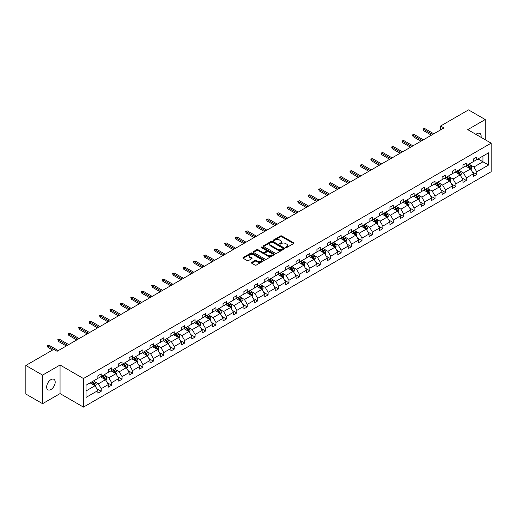 <?xml version="1.0" encoding="UTF-8"?>
<svg xmlns="http://www.w3.org/2000/svg" width="517" height="517" viewBox="0 0 517 517"><rect width="100%" height="100%" fill="white"/><g stroke="black" fill="none" stroke-linecap="round" stroke-linejoin="round"><path stroke-width="0.78" d="M285.72 247.578A0.653 0.375 0 0 0 286.638 247.578L293.611 243.552A0.931 0.536 0 0 0 293.882 243.171A0.931 0.536 0 0 0 293.611 242.79L281.797 235.972A0.931 0.536 0 0 0 280.485 235.972L273.506 239.998A0.653 0.375 0 0 0 274.43 240.528L275.328 240.004A2.973 1.713 0 0 1 279.529 240.004L280.518 240.573A2.973 1.713 0 0 1 281.384 241.788A2.973 1.713 0 0 1 280.518 243.003L279.613 243.52A0.653 0.375 0 0 0 280.531 244.05L281.435 243.533A2.973 1.713 0 0 1 285.636 243.533L286.618 244.102A2.973 1.713 0 0 1 287.491 245.31A2.973 1.713 0 0 1 286.618 246.525L285.72 247.048A0.653 0.375 0 0 0 285.72 247.578L285.72 247.048M50.924 389.521A6.055 3.496 120 0 0 54.88 384.183A6.055 3.496 120 0 0 53.949 379.336A6.055 3.496 120 0 0 50.924 379.633A6.055 3.496 120 0 0 46.969 384.971A6.055 3.496 120 0 0 47.9 389.818A6.055 3.496 120 0 0 50.924 389.521M481.049 137.322A6.055 3.496 120 0 0 479.899 133.418A6.055 3.496 120 0 0 476.874 133.716A6.055 3.496 120 0 0 475.937 134.375M251.669 262.423A0.931 0.536 0 0 0 251.398 262.798A0.931 0.536 0 0 0 251.669 263.179L254.984 265.092A0.931 0.536 0 0 0 256.296 265.092L264.038 260.62A0.931 0.536 0 0 0 264.316 260.245A0.931 0.536 0 0 0 264.038 259.864L252.225 253.039A0.931 0.536 0 0 0 250.913 253.039L243.171 257.511A0.931 0.536 0 0 0 242.9 257.893A0.931 0.536 0 0 0 243.171 258.274L247.171 260.581A0.931 0.536 0 0 0 248.483 260.581L251.798 258.668A0.931 0.536 0 0 0 252.07 258.293A0.931 0.536 0 0 0 251.798 257.912L249.814 256.768A2.482 1.435 0 0 1 249.091 255.753A2.482 1.435 0 0 1 250.622 254.429A2.482 1.435 0 0 1 253.324 254.739L261.104 259.23A2.482 1.435 0 0 1 261.828 260.245A2.482 1.435 0 0 1 260.297 261.57A2.482 1.435 0 0 1 257.595 261.253L256.296 260.51A0.931 0.536 0 0 0 254.984 260.51L251.669 262.423L251.669 263.179L254.984 261.279L254.984 260.51M60.056 365.021L42.568 375.116L25.85 365.467L25.85 394.038L42.568 403.687L60.056 393.592L83.457 407.105L83.457 378.534L60.056 365.021L60.056 393.592M485.23 139.739L485.23 119.55L467.749 129.644L491.15 143.157L83.457 378.534M485.23 119.55L468.518 109.895L440.6 126.012L440.6 129.877M25.85 365.467L53.768 349.35L57.109 351.282L443.941 127.945L440.6 126.012M275.393 253.311A0.931 0.536 0 0 0 276.711 253.311L284.453 248.839A0.931 0.536 0 0 0 284.725 248.457A0.931 0.536 0 0 0 284.453 248.076L272.64 241.258A0.931 0.536 0 0 0 271.328 241.258L263.58 245.73A0.931 0.536 0 0 0 263.308 246.105A0.931 0.536 0 0 0 263.58 246.486L275.393 253.311M261.576 247.714A0.653 0.375 0 0 1 262.235 247.811L274.236 254.732L266.501 259.198A0.931 0.536 0 0 1 265.189 259.198L253.375 252.38L253.375 251.624A0.931 0.536 0 0 0 253.104 251.999A0.931 0.536 0 0 0 253.375 252.38M253.375 251.624L256.69 249.705A0.931 0.536 0 0 1 258.002 249.705L262.791 252.477A0.931 0.536 0 0 0 264.109 252.477L266.307 251.204A0.931 0.536 0 0 0 266.578 250.823A0.931 0.536 0 0 0 266.307 250.448L261.318 247.565A0.653 0.375 0 0 1 262.235 247.036L274.249 253.97A0.931 0.536 0 0 1 274.521 254.351A0.931 0.536 0 0 1 274.249 254.726L274.249 253.97M42.568 375.116L42.568 403.687M86.029 385.236L97.868 378.399L97.868 375.814L101.209 373.881L101.209 376.466L108.299 372.376L108.299 369.791L111.64 367.858L111.64 370.45L118.729 366.353L118.729 363.768L122.07 361.835L122.07 364.427L129.16 360.33L129.16 357.745L132.507 355.812L132.507 358.404L139.59 354.313L139.59 351.722L142.938 349.796L142.938 352.381L150.02 348.29L150.02 345.699L153.368 343.773L153.368 346.358L160.457 342.267L160.457 339.675L163.799 337.75L163.799 340.335L170.888 336.244L170.888 333.659L174.229 331.727L174.229 334.312L181.318 330.221L181.318 327.636L184.659 325.704L184.659 328.289L191.749 324.198L191.749 321.613L195.09 319.68L195.09 322.265L202.179 318.175L202.179 315.59L205.527 313.657L205.527 316.242L212.61 312.152L212.61 309.567L215.957 307.634L215.957 310.219L223.04 306.129L223.04 303.544L226.388 301.611L226.388 304.196L233.477 300.106L233.477 297.521L236.818 295.588L236.818 298.18L243.908 294.083L243.908 291.498L247.249 289.565L247.249 292.157L254.338 288.059L254.338 285.474L257.679 283.542L257.679 286.134L264.769 282.043L264.769 279.451L268.11 277.526L268.11 280.111L275.199 276.02L275.199 273.428L278.547 271.503L278.547 274.088L285.63 269.997L285.63 267.405L288.977 265.48L288.977 268.065L296.06 263.974L296.06 261.389L299.408 259.456L299.408 262.041L306.497 257.951L306.497 255.366L309.838 253.433L309.838 256.018L316.927 251.928L316.927 249.343L320.269 247.41L320.269 249.995L327.358 245.905L327.358 243.32L330.699 241.387L330.699 243.972L337.788 239.882L337.788 237.297L341.13 235.364L341.13 237.949L348.219 233.858L348.219 231.273L351.566 229.341L351.566 231.933L358.649 227.835L358.649 225.25L361.997 223.318L361.997 225.91L369.08 221.812L369.08 219.227L372.427 217.295L372.427 219.887L379.517 215.789L379.517 213.204L382.858 211.279L382.858 213.864L389.947 209.773L389.947 207.181L393.288 205.255L393.288 207.84L400.378 203.75L400.378 201.158L403.719 199.232L403.719 201.817L410.808 197.727L410.808 195.135L414.149 193.209L414.149 195.794L421.239 191.704L421.239 189.119L424.586 187.186L424.586 189.771L431.669 185.681L431.669 183.096L435.017 181.163L435.017 183.748L442.1 179.657L442.1 177.072L445.447 175.14L445.447 177.725L452.537 173.634L452.537 171.049L455.878 169.117L455.878 171.702L462.967 167.611L462.967 165.026L466.308 163.094L466.308 165.679L473.398 161.588L473.398 159.003L476.739 157.071L476.739 159.663L488.578 152.825L488.578 165.026L476.739 171.857L476.739 174.449L473.398 176.375L473.398 173.79L466.308 177.88L466.308 180.465L462.967 182.398L462.967 179.813L455.878 183.903L455.878 186.488L452.537 188.421L452.537 185.836L445.447 189.926L445.447 192.511L442.1 194.444L442.1 191.859L435.017 195.949L435.017 198.534L431.669 200.467L431.669 197.882L424.586 201.973L424.586 204.558L421.239 206.49L421.239 203.905L414.149 207.996L414.149 210.581L410.808 212.513L410.808 209.921L403.719 214.019L403.719 216.604L400.378 218.536L400.378 215.944L393.288 220.042L393.288 222.627L389.947 224.559L389.947 221.967L382.858 226.065L382.858 228.65L379.517 230.576L379.517 227.991L372.427 232.081L372.427 234.673L369.08 236.599L369.08 234.014L361.997 238.104L361.997 240.696L358.649 242.622L358.649 240.037L351.566 244.127L351.566 246.719L348.219 248.645L348.219 246.06L341.13 250.15L341.13 252.735L337.788 254.668L337.788 252.083L330.699 256.173L330.699 258.758L327.358 260.691L327.358 258.106L320.269 262.197L320.269 264.782L316.927 266.714L316.927 264.129L309.838 268.22L309.838 270.805L306.497 272.737L306.497 270.152L299.408 274.243L299.408 276.828L296.06 278.76L296.06 276.175L288.977 280.266L288.977 282.851L285.63 284.783L285.63 282.192L278.547 286.289L278.547 288.874L275.199 290.806L275.199 288.215L268.11 292.312L268.11 294.897L264.769 296.829L264.769 294.238L257.679 298.335L257.679 300.92L254.338 302.846L254.338 300.261L247.249 304.351L247.249 306.943L243.908 308.869L243.908 306.284L236.818 310.374L236.818 312.966L233.477 314.892L233.477 312.307L226.388 316.398L226.388 318.989L223.04 320.915L223.04 318.33L215.957 322.421L215.957 325.006L212.61 326.938L212.61 324.353L205.527 328.444L205.527 331.029L202.179 332.961L202.179 330.376L195.09 334.467L195.09 337.052L191.749 338.984L191.749 336.399L184.659 340.49L184.659 343.075L181.318 345.007L181.318 342.422L174.229 346.513L174.229 349.098L170.888 351.03L170.888 348.445L163.799 352.536L163.799 355.121L160.457 357.053L160.457 354.462L153.368 358.559L153.368 361.144L150.02 363.076L150.02 360.485L142.938 364.582L142.938 367.167L139.59 369.099L139.59 366.508L132.507 370.599L132.507 373.19L129.16 375.116L129.16 372.531L122.07 376.622L122.07 379.213L118.729 381.139L118.729 378.554L111.64 382.645L111.64 385.236L108.299 387.162L108.299 384.577L101.209 388.668L101.209 391.253L97.868 393.185L97.868 390.6L86.029 397.431L86.029 385.236M83.457 407.105L491.15 171.722L491.15 143.157M100.544 376.854L105.487 379.711L98.404 383.808L94.533 381.572M98.404 383.808L101.209 388.668M105.487 379.711L108.299 384.577M97.868 377.785L98.404 378.089L101.209 376.466M110.974 370.831L115.918 373.688L108.835 377.785L104.964 375.549M108.835 377.785L111.64 382.645M115.918 373.688L118.729 378.554M108.299 371.762L108.835 372.066L111.64 370.45M121.405 364.808L126.355 367.665L119.265 371.762L115.394 369.526M119.265 371.762L122.07 376.622M126.355 367.665L129.16 372.531M118.729 365.739L119.265 366.049L122.07 364.427M131.835 358.785L136.785 361.648L129.696 365.739L125.825 363.503M129.696 365.739L132.507 370.599M136.785 361.648L139.59 366.508M129.16 359.716L129.696 360.026L132.507 358.404M142.265 352.768L147.216 355.625L140.126 359.716L136.255 357.48M140.126 359.716L142.938 364.582M147.216 355.625L150.02 360.485M139.59 353.693L140.126 354.003L142.938 352.381M152.696 346.745L157.646 349.602L150.557 353.693L146.686 351.457M150.557 353.693L153.368 358.559M157.646 349.602L160.457 354.462M150.02 347.67L150.557 347.98L153.368 346.358M163.126 340.722L168.077 343.579L160.987 347.67L157.123 345.434M160.987 347.67L163.799 352.536M168.077 343.579L170.888 348.445M160.457 341.647L160.987 341.957L163.799 340.335M173.563 334.699L178.507 337.556L171.424 341.647L167.553 339.411M171.424 341.647L174.229 346.513M178.507 337.556L181.318 342.422M170.888 335.623L171.424 335.934L174.229 334.312M183.994 328.676L188.938 331.533L181.855 335.623L177.984 333.387M181.855 335.623L184.659 340.49M188.938 331.533L191.749 336.399M181.318 329.6L181.855 329.911L184.659 328.289M194.424 322.653L199.375 325.51L192.285 329.6L188.414 327.371M192.285 329.6L195.09 334.467M199.375 325.51L202.179 330.376M191.749 323.577L192.285 323.888L195.09 322.265M204.855 316.63L209.805 319.487L202.716 323.577L198.845 321.348M202.716 323.577L205.527 328.444M209.805 319.487L212.61 324.353M202.179 317.554L202.716 317.865L205.527 316.242M215.285 310.607L220.236 313.464L213.146 317.554L209.275 315.325M213.146 317.554L215.957 322.421M220.236 313.464L223.04 318.33M212.61 311.538L213.146 311.841L215.957 310.219M225.716 304.584L230.666 307.441L223.577 311.538L219.706 309.302M223.577 311.538L226.388 316.398M230.666 307.441L233.477 312.307M223.04 305.515L223.577 305.818L226.388 304.196M236.146 298.561L241.096 301.417L234.007 305.515L230.143 303.279M234.007 305.515L236.818 310.374M241.096 301.417L243.908 306.284M233.477 299.492L234.007 299.795L236.818 298.18M246.583 292.538L251.527 295.394L244.444 299.492L240.573 297.256M244.444 299.492L247.249 304.351M251.527 295.394L254.338 300.261M243.908 293.469L244.444 293.779L247.249 292.157M257.014 286.515L261.957 289.378L254.875 293.469L251.003 291.233M254.875 293.469L257.679 298.335M261.957 289.378L264.769 294.238M254.338 287.446L254.875 287.756L257.679 286.134M267.444 280.498L272.394 283.355L265.305 287.446L261.434 285.21M265.305 287.446L268.11 292.312M272.394 283.355L275.199 288.215M264.769 281.422L265.305 281.733L268.11 280.111M277.875 274.475L282.825 277.332L275.735 281.422L271.864 279.186M275.735 281.422L278.547 286.289M282.825 277.332L285.63 282.192M275.199 275.399L275.735 275.71L278.547 274.088M288.305 268.452L293.255 271.309L286.166 275.399L282.295 273.163M286.166 275.399L288.977 280.266M293.255 271.309L296.06 276.175M285.63 269.376L286.166 269.687L288.977 268.065M298.736 262.429L303.686 265.286L296.596 269.376L292.725 267.14M296.596 269.376L299.408 274.243M303.686 265.286L306.497 270.152M296.06 263.353L296.596 263.664L299.408 262.041M309.166 256.406L314.116 259.263L307.027 263.353L303.156 261.117M307.027 263.353L309.838 268.22M314.116 259.263L316.927 264.129M306.497 257.33L307.027 257.64L309.838 256.018M319.603 250.383L324.547 253.24L317.464 257.33L313.593 255.101M317.464 257.33L320.269 262.197M324.547 253.24L327.358 258.106M316.927 251.307L317.464 251.617L320.269 249.995M330.033 244.36L334.977 247.216L327.894 251.307L324.023 249.078M327.894 251.307L330.699 256.173M334.977 247.216L337.788 252.083M327.358 245.284L327.894 245.594L330.699 243.972M340.464 238.337L345.414 241.193L338.325 245.284L334.454 243.055M338.325 245.284L341.13 250.15M345.414 241.193L348.219 246.06M337.788 239.268L338.325 239.571L341.13 237.949M350.894 232.314L355.845 235.17L348.755 239.268L344.884 237.032M348.755 239.268L351.566 244.127M355.845 235.17L358.649 240.037M348.219 233.245L348.755 233.548L351.566 231.933M361.325 226.291L366.275 229.147L359.186 233.245L355.315 231.009M359.186 233.245L361.997 238.104M366.275 229.147L369.08 234.014M358.649 227.222L359.186 227.525L361.997 225.91M371.755 220.268L376.706 223.124L369.616 227.222L365.745 224.985M369.616 227.222L372.427 232.081M376.706 223.124L379.517 227.991M369.08 221.198L369.616 221.509L372.427 219.887M382.186 214.251L387.136 217.108L380.047 221.198L376.176 218.962M380.047 221.198L382.858 226.065M387.136 217.108L389.947 221.967M379.517 215.175L380.047 215.486L382.858 213.864M392.623 208.228L397.567 211.085L390.484 215.175L386.613 212.939M390.484 215.175L393.288 220.042M397.567 211.085L400.378 215.944M389.947 209.152L390.484 209.463L393.288 207.84M403.053 202.205L407.997 205.062L400.914 209.152L397.043 206.916M400.914 209.152L403.719 214.019M407.997 205.062L410.808 209.921M400.378 203.129L400.914 203.44L403.719 201.817M413.484 196.182L418.434 199.039L411.345 203.129L407.474 200.893M411.345 203.129L414.149 207.996M418.434 199.039L421.239 203.905M410.808 197.106L411.345 197.416L414.149 195.794M423.914 190.159L428.864 193.015L421.775 197.106L417.904 194.87M421.775 197.106L424.586 201.973M428.864 193.015L431.669 197.882M421.239 191.083L421.775 191.393L424.586 189.771M434.345 184.136L439.295 186.992L432.206 191.083L428.334 188.847M432.206 191.083L435.017 195.949M439.295 186.992L442.1 191.859M431.669 185.06L432.206 185.37L435.017 183.748M444.775 178.113L449.725 180.969L442.636 185.06L438.765 182.831M442.636 185.06L445.447 189.926M449.725 180.969L452.537 185.836M442.1 179.037L442.636 179.347L445.447 177.725M455.206 172.09L460.156 174.946L453.066 179.037L449.195 176.808M453.066 179.037L455.878 183.903M460.156 174.946L462.967 179.813M452.537 173.014L453.066 173.324L455.878 171.702M465.643 166.067L470.586 168.923L463.497 173.014L459.632 170.784M463.497 173.014L466.308 177.88M470.586 168.923L473.398 173.79M462.967 166.997L463.497 167.301L466.308 165.679M478.012 158.926L482.956 161.782L473.934 166.997L470.063 164.761M473.934 166.997L476.739 171.857M488.578 165.026L482.956 161.782L482.956 156.069L488.578 152.825M473.398 160.974L473.934 161.278L476.739 159.663M86.029 390.949L95.057 385.734L90.113 382.877M95.057 385.734L97.868 390.6M472.292 171.877L476.739 174.449M461.862 177.9L466.308 180.465M451.431 183.923L455.878 186.488M441.001 189.946L445.447 192.511M430.571 195.969L435.017 198.534M420.134 201.992L424.586 204.558M409.703 208.015L414.149 210.581M399.273 214.038L403.719 216.604M388.842 220.061L393.288 222.627M378.412 226.084L382.858 228.65M367.981 232.101L372.427 234.673M357.551 238.124L361.997 240.696M347.114 244.147L351.566 246.719M336.683 250.17L341.13 252.735M326.253 256.193L330.699 258.758M315.822 262.216L320.269 264.782M305.392 268.239L309.838 270.805M294.961 274.262L299.408 276.828M284.531 280.285L288.977 282.851M274.094 286.308L278.547 288.874M263.664 292.331L268.11 294.897M253.233 298.348L257.679 300.92M242.803 304.371L247.249 306.943M232.372 310.394L236.818 312.966M221.942 316.417L226.388 318.989M211.511 322.44L215.957 325.006M201.074 328.463L205.527 331.029M190.644 334.486L195.09 337.052M180.213 340.509L184.659 343.075M169.783 346.532L174.229 349.098M159.352 352.555L163.799 355.121M148.922 358.578L153.368 361.144M138.491 364.601L142.938 367.167M128.054 370.618L132.507 373.19M117.624 376.641L122.07 379.213M107.193 382.664L111.64 385.236M96.763 388.687L101.209 391.253M285.979 247.669L286.618 247.294A2.973 1.713 0 0 0 287.491 246.086L287.491 245.31M281.384 241.788L281.384 242.557A2.973 1.713 0 0 1 280.518 243.772L279.871 244.14M293.598 243.559L281.797 236.741A0.931 0.536 0 0 0 280.485 236.741L273.771 240.618M284.453 248.076L284.453 248.839L272.64 242.027A0.931 0.536 0 0 0 271.328 242.027L263.592 246.493M282.812 248.722A0.653 0.375 0 0 0 282.812 248.192L272.44 242.202A0.653 0.375 0 0 0 271.522 242.202L270.572 242.751A2.973 1.713 0 0 0 269.7 243.966A2.973 1.713 0 0 0 270.572 245.181L277.661 249.272A2.973 1.713 0 0 0 281.862 249.272L282.812 248.722L282.812 249.491A0.653 0.375 0 0 0 283.006 249.226L283.006 248.457M269.7 243.966L269.7 244.741A2.973 1.713 0 0 0 270.572 245.95L270.572 245.181M282.812 249.491L281.862 250.041A2.973 1.713 0 0 1 277.661 250.041L270.572 245.95M253.388 252.386L256.69 250.48L256.69 249.705M266.578 250.823L266.578 251.598A0.931 0.536 0 0 1 266.307 251.979L264.109 253.246A0.931 0.536 0 0 1 262.791 253.246L258.002 250.48A0.931 0.536 0 0 0 256.69 250.48M267.767 255.346A2.482 1.435 0 0 0 270.475 255.657A2.482 1.435 0 0 0 272.007 254.332A2.482 1.435 0 0 0 271.276 253.317L268.536 251.734A0.931 0.536 0 0 0 267.224 251.734L265.027 253.007A0.931 0.536 0 0 0 264.756 253.382A0.931 0.536 0 0 0 265.027 253.763L267.767 255.346L267.767 256.115A2.482 1.435 0 0 0 270.475 256.426A2.482 1.435 0 0 0 272.007 255.101L272.007 254.332M264.756 253.382L264.756 254.157A0.931 0.536 0 0 0 265.027 254.532L265.027 253.763M267.767 256.115L265.027 254.532M261.828 260.245L261.828 261.014A2.482 1.435 0 0 1 260.297 262.339A2.482 1.435 0 0 1 257.595 262.029L256.296 261.279A0.931 0.536 0 0 0 254.984 261.279M249.091 255.753L249.091 256.522A2.482 1.435 0 0 0 249.814 257.537L249.814 256.768M251.785 258.674L249.814 257.537M264.038 259.864L264.038 260.62L252.225 253.815A0.931 0.536 0 0 0 250.913 253.815L243.184 258.28L243.171 257.511M471.097 169.802L471.711 168.031A2.507 1.448 -120 0 0 470.909 165.892L469.41 163.889M466.715 166.687L466.069 165.821M470.218 168.71L470.36 168.135A2.507 1.448 -120 0 0 469.643 166.629L468.137 164.626M467.51 164.988L469.165 167.191A1.28 0.737 60 0 1 469.397 167.579L470.36 168.135M467.336 165.091L468.841 167.094A2.507 1.448 60 0 1 469.462 168.277M432.606 134.491L423.501 129.231L423.501 130.62L422.9 128.882L423.501 129.231L424.703 128.533L433.808 133.793M423.501 130.62L431.404 135.183M422.9 128.882L424.703 128.533M460.666 175.825L461.28 174.055A2.507 1.448 -120 0 0 460.479 171.915L458.98 169.912M456.285 172.71L455.639 171.844M459.787 174.733L459.93 174.158A2.507 1.448 -120 0 0 459.212 172.652L457.707 170.649M457.08 171.011L458.734 173.214A1.28 0.737 60 0 1 458.967 173.602L459.93 174.158M456.905 171.108L458.405 173.117A2.507 1.448 60 0 1 459.031 174.3M450.236 181.848L450.85 180.071A2.507 1.448 -120 0 0 450.048 177.938L448.549 175.935M445.854 178.733L445.202 177.867M449.357 180.756L449.493 180.181A2.507 1.448 -120 0 0 448.775 178.675L447.276 176.672M446.649 177.034L448.304 179.237A1.28 0.737 60 0 1 448.536 179.625L449.493 180.181M446.475 177.131L447.974 179.134A2.507 1.448 60 0 1 448.601 180.323M422.176 140.508L413.07 135.254L413.07 136.643L412.469 134.905L413.07 135.254L414.272 134.556L423.378 139.816M413.07 136.643L420.974 141.206M412.469 134.905L414.272 134.556M411.745 146.531L402.64 141.277L402.64 142.666L402.032 140.928L402.64 141.277L403.842 140.579L412.947 145.839M402.64 142.666L410.543 147.229M402.032 140.928L403.842 140.579M439.799 187.871L440.419 186.094A2.507 1.448 -120 0 0 439.618 183.962L438.119 181.958M435.424 184.756L434.771 183.89M438.927 186.779L439.062 186.204A2.507 1.448 -120 0 0 438.345 184.698L436.846 182.695M436.219 183.057L437.873 185.26A1.28 0.737 60 0 1 438.099 185.648L439.062 186.204M436.044 183.154L437.544 185.157A2.507 1.448 60 0 1 438.17 186.34M401.315 152.554L392.203 147.3L392.203 148.689L391.602 146.951L392.203 147.3L393.411 146.602L402.517 151.862M392.203 148.689L400.106 153.252M391.602 146.951L393.411 146.602M429.368 193.894L429.982 192.117A2.507 1.448 -120 0 0 429.188 189.985L427.682 187.981M424.993 190.779L424.341 189.913M428.49 192.802L428.632 192.227A2.507 1.448 -120 0 0 427.914 190.721L426.415 188.718M425.788 189.08L427.436 191.284A1.28 0.737 60 0 1 427.669 191.671L428.632 192.227M425.614 189.177L427.113 191.18A2.507 1.448 60 0 1 427.74 192.363M390.884 158.577L381.772 153.323L381.772 154.712L381.171 152.974L381.772 153.323L382.981 152.625L392.086 157.885M381.772 154.712L389.676 159.275M381.171 152.974L382.981 152.625M418.938 199.917L419.552 198.14A2.507 1.448 -120 0 0 418.757 196.008L417.251 194.004M414.563 196.803L413.91 195.937M418.059 198.825L418.201 198.25A2.507 1.448 -120 0 0 417.484 196.744L415.985 194.735M415.358 195.103L417.006 197.307A1.28 0.737 60 0 1 417.238 197.694L418.201 198.25M415.183 195.2L416.683 197.203A2.507 1.448 60 0 1 417.303 198.386M380.447 164.6L371.342 159.346L371.342 160.735L370.741 158.997L371.342 159.346L372.544 158.648L381.656 163.908M371.342 160.735L379.245 165.298M370.741 158.997L372.544 158.648M408.508 205.94L409.121 204.163A2.507 1.448 -120 0 0 408.32 202.031L406.821 200.027M404.132 202.826L403.48 201.96M407.629 204.848L407.771 204.273A2.507 1.448 -120 0 0 407.053 202.761L405.554 200.758M404.921 201.119L406.575 203.33A1.28 0.737 60 0 1 406.808 203.717L407.771 204.273M404.746 201.223L406.252 203.226A2.507 1.448 60 0 1 406.873 204.409M370.017 170.623L360.911 165.362L360.911 166.758L360.31 165.02L360.911 165.362L362.113 164.671L371.225 169.931M360.911 166.758L368.815 171.321M360.31 165.02L362.113 164.671M398.077 211.964L398.691 210.186A2.507 1.448 -120 0 0 397.89 208.054L396.39 206.05M393.696 208.849L393.049 207.976M397.198 210.871L397.34 210.296A2.507 1.448 -120 0 0 396.623 208.784L395.117 206.781M394.49 207.143L396.145 209.353A1.28 0.737 60 0 1 396.377 209.74L397.34 210.296M394.316 207.246L395.822 209.249A2.507 1.448 60 0 1 396.442 210.432M359.586 176.646L350.481 171.385L350.481 172.775L349.88 171.043L350.481 171.385L351.683 170.694L360.788 175.948M350.481 172.775L358.384 177.344M349.88 171.043L351.683 170.694M387.647 217.987L388.261 216.209A2.507 1.448 -120 0 0 387.459 214.077L385.96 212.073M383.265 214.872L382.619 213.999M386.768 216.894L386.91 216.313A2.507 1.448 -120 0 0 386.193 214.807L384.687 212.804M384.06 213.166L385.714 215.376A1.28 0.737 60 0 1 385.947 215.763L386.91 216.313M383.885 213.269L385.385 215.272A2.507 1.448 60 0 1 386.012 216.455M349.156 182.669L340.05 177.409L340.05 178.798L339.449 177.066L340.05 177.409L341.252 176.717L350.358 181.971M340.05 178.798L347.954 183.361M339.449 177.066L341.252 176.717M377.216 224.01L377.83 222.232A2.507 1.448 -120 0 0 377.029 220.1L375.529 218.096M372.835 220.895L372.182 220.022M376.337 222.911L376.473 222.336A2.507 1.448 -120 0 0 375.756 220.83L374.256 218.827M373.629 219.189L375.284 221.392A1.28 0.737 60 0 1 375.516 221.78L376.473 222.336M373.455 219.292L374.954 221.295A2.507 1.448 60 0 1 375.581 222.478M338.725 188.692L329.62 183.432L329.62 184.821L329.012 183.083L329.62 183.432L330.822 182.74L339.928 187.994M329.62 184.821L337.523 189.384M329.012 183.083L330.822 182.74M366.786 230.033L367.4 228.255A2.507 1.448 -120 0 0 366.598 226.123L365.099 224.113M362.404 226.918L361.751 226.045M365.907 228.934L366.042 228.359A2.507 1.448 -120 0 0 365.325 226.853L363.826 224.85M363.199 225.212L364.853 227.415A1.28 0.737 60 0 1 365.08 227.803L366.042 228.359M363.024 225.315L364.524 227.318A2.507 1.448 60 0 1 365.151 228.501M328.295 194.715L319.183 189.455L319.183 190.844L318.582 189.106L319.183 189.455L320.391 188.763L329.497 194.017M319.183 190.844L327.087 195.407M318.582 189.106L320.391 188.763M356.349 236.056L356.969 234.279A2.507 1.448 -120 0 0 356.168 232.146L354.662 230.136M351.974 232.941L351.321 232.068M355.47 234.957L355.612 234.382A2.507 1.448 -120 0 0 354.895 232.876L353.395 230.873M352.768 231.235L354.416 233.438A1.28 0.737 60 0 1 354.649 233.826L355.612 234.382M352.594 231.338L354.093 233.341A2.507 1.448 60 0 1 354.72 234.524M317.865 200.738L308.752 195.478L308.752 196.867L308.151 195.129L308.752 195.478L309.961 194.78L319.067 200.04M308.752 196.867L316.656 201.43M308.151 195.129L309.961 194.78M345.918 242.072L346.532 240.302A2.507 1.448 -120 0 0 345.737 238.163L344.232 236.159M341.543 238.957L340.89 238.091M345.039 240.98L345.182 240.405A2.507 1.448 -120 0 0 344.464 238.899L342.965 236.896M342.338 237.258L343.986 239.461A1.28 0.737 60 0 1 344.219 239.849L345.182 240.405M342.164 237.361L343.663 239.365A2.507 1.448 60 0 1 344.283 240.547M307.428 206.761L298.322 201.501L298.322 202.89L297.721 201.152L298.322 201.501L299.524 200.803L308.636 206.063M298.322 202.89L306.226 207.453M297.721 201.152L299.524 200.803M335.488 248.095L336.102 246.325A2.507 1.448 -120 0 0 335.3 244.186L333.801 242.182M331.113 244.98L330.46 244.114M334.609 247.003L334.751 246.428A2.507 1.448 -120 0 0 334.034 244.922L332.534 242.919M331.901 243.281L333.555 245.485A1.28 0.737 60 0 1 333.788 245.872L334.751 246.428M331.727 243.378L333.232 245.388A2.507 1.448 60 0 1 333.853 246.57M296.997 212.778L287.891 207.524L287.891 208.913L287.29 207.175L287.891 207.524L289.093 206.826L298.206 212.086M287.891 208.913L295.795 213.476M287.29 207.175L289.093 206.826M325.057 254.118L325.671 252.341A2.507 1.448 -120 0 0 324.87 250.209L323.371 248.205M320.676 251.003L320.029 250.138M324.178 253.026L324.321 252.451A2.507 1.448 -120 0 0 323.603 250.945L322.097 248.942M321.471 249.304L323.125 251.508A1.28 0.737 60 0 1 323.358 251.895L324.321 252.451M321.296 249.401L322.802 251.404A2.507 1.448 60 0 1 323.422 252.593M286.567 218.801L277.461 213.547L277.461 214.936L276.86 213.198L277.461 213.547L278.663 212.849L287.769 218.109M277.461 214.936L285.365 219.499M276.86 213.198L278.663 212.849M314.627 260.141L315.241 258.364A2.507 1.448 -120 0 0 314.439 256.232L312.94 254.228M310.245 257.027L309.599 256.161M313.748 259.049L313.89 258.474A2.507 1.448 -120 0 0 313.173 256.968L311.667 254.965M311.04 255.327L312.695 257.531A1.28 0.737 60 0 1 312.927 257.918L313.89 258.474M310.866 255.424L312.365 257.427A2.507 1.448 60 0 1 312.992 258.61M276.136 224.824L267.03 219.57L267.03 220.959L266.429 219.221L267.03 219.57L268.233 218.872L277.338 224.132M267.03 220.959L274.934 225.522M266.429 219.221L268.233 218.872M304.196 266.165L304.81 264.387A2.507 1.448 -120 0 0 304.009 262.255L302.51 260.251M299.815 263.05L299.162 262.184M303.317 265.072L303.453 264.497A2.507 1.448 -120 0 0 302.736 262.991L301.237 260.982M300.61 261.35L302.264 263.554A1.28 0.737 60 0 1 302.497 263.941L303.453 264.497M300.435 261.447L301.934 263.45A2.507 1.448 60 0 1 302.561 264.633M265.706 230.847L256.6 225.593L256.6 226.982L255.999 225.244L256.6 225.593L257.802 224.895L266.908 230.155M256.6 226.982L264.504 231.545M255.999 225.244L257.802 224.895M293.766 272.188L294.38 270.41A2.507 1.448 -120 0 0 293.578 268.278L292.079 266.274M289.384 269.073L288.732 268.207M292.887 271.095L293.023 270.52A2.507 1.448 -120 0 0 292.305 269.014L290.806 267.005M290.179 267.367L291.834 269.577A1.28 0.737 60 0 1 292.06 269.964L293.023 270.52M290.005 267.47L291.504 269.473A2.507 1.448 60 0 1 292.131 270.656M255.275 236.87L246.163 231.616L246.163 233.005L245.562 231.267L246.163 231.616L247.372 230.918L256.477 236.179M246.163 233.005L254.067 237.568M245.562 231.267L247.372 230.918M283.329 278.211L283.949 276.433A2.507 1.448 -120 0 0 283.148 274.301L281.642 272.297M278.954 275.096L278.301 274.23M282.45 277.118L282.592 276.543A2.507 1.448 -120 0 0 281.875 275.031L280.376 273.028M279.749 273.39L281.397 275.6A1.28 0.737 60 0 1 281.629 275.988L282.592 276.543M279.574 273.493L281.074 275.496A2.507 1.448 60 0 1 281.7 276.679M244.845 242.893L235.733 237.633L235.733 239.022L235.132 237.29L235.733 237.633L236.941 236.941L246.047 242.202M235.733 239.022L243.636 243.591M235.132 237.29L236.941 236.941M272.898 284.234L273.512 282.456A2.507 1.448 -120 0 0 272.717 280.324L271.212 278.32M268.523 281.119L267.871 280.246M272.02 283.142L272.162 282.566A2.507 1.448 -120 0 0 271.444 281.054L269.945 279.051M269.318 279.413L270.966 281.623A1.28 0.737 60 0 1 271.199 282.011L272.162 282.566M269.144 279.516L270.643 281.519A2.507 1.448 60 0 1 271.27 282.702M234.408 248.916L225.302 243.656L225.302 245.045L224.701 243.313L225.302 243.656L226.504 242.964L235.616 248.218M225.302 245.045L233.206 249.614M224.701 243.313L226.504 242.964M262.468 290.257L263.082 288.48A2.507 1.448 -120 0 0 262.287 286.347L260.781 284.344M258.093 287.142L257.44 286.269M261.589 289.165L261.731 288.583A2.507 1.448 -120 0 0 261.014 287.077L259.515 285.074M258.881 285.436L260.536 287.646A1.28 0.737 60 0 1 260.768 288.034L261.731 288.583M258.707 285.539L260.213 287.542A2.507 1.448 60 0 1 260.833 288.725M223.977 254.939L214.872 249.679L214.872 251.068L214.271 249.33L214.872 249.679L216.074 248.987L225.186 254.241M214.872 251.068L222.775 255.631M214.271 249.33L216.074 248.987M252.037 296.28L252.651 294.503A2.507 1.448 -120 0 0 251.85 292.37L250.351 290.367M247.656 293.165L247.01 292.292M251.159 295.181L251.301 294.606A2.507 1.448 -120 0 0 250.583 293.1L249.078 291.097M248.451 291.459L250.105 293.662A1.28 0.737 60 0 1 250.338 294.05L251.301 294.606M248.276 291.562L249.782 293.566A2.507 1.448 60 0 1 250.402 294.748M213.547 260.962L204.441 255.702L204.441 257.091L203.84 255.353L204.441 255.702L205.643 255.01L214.749 260.264M204.441 257.091L212.345 261.654M203.84 255.353L205.643 255.01M241.607 302.303L242.221 300.526A2.507 1.448 -120 0 0 241.42 298.393L239.92 296.383M237.225 299.188L236.579 298.315M240.728 301.204L240.87 300.629A2.507 1.448 -120 0 0 240.153 299.123L238.647 297.12M238.02 297.482L239.675 299.686A1.28 0.737 60 0 1 239.907 300.073L240.87 300.629M237.846 297.585L239.345 299.589A2.507 1.448 60 0 1 239.972 300.771M203.116 266.985L194.011 261.725L194.011 263.114L193.41 261.376L194.011 261.725L195.213 261.033L204.318 266.287M194.011 263.114L201.914 267.677M193.41 261.376L195.213 261.033M231.177 308.326L231.79 306.549A2.507 1.448 -120 0 0 230.989 304.416L229.49 302.406M226.795 305.211L226.142 304.339M230.298 307.227L230.433 306.652A2.507 1.448 -120 0 0 229.716 305.146L228.217 303.143M227.59 303.505L229.244 305.709A1.28 0.737 60 0 1 229.477 306.096L230.433 306.652M227.415 303.608L228.915 305.612A2.507 1.448 60 0 1 229.542 306.794M192.686 273.008L183.58 267.748L183.58 269.137L182.979 267.399L183.58 267.748L184.782 267.05L193.888 272.31M183.58 269.137L191.484 273.7M182.979 267.399L184.782 267.05M220.746 314.342L221.36 312.572A2.507 1.448 -120 0 0 220.559 310.433L219.059 308.429M216.364 311.228L215.712 310.362M219.867 313.25L220.003 312.675A2.507 1.448 -120 0 0 219.286 311.169L217.786 309.166M217.159 309.528L218.814 311.732A1.28 0.737 60 0 1 219.04 312.119L220.003 312.675M216.985 309.631L218.484 311.635A2.507 1.448 60 0 1 219.111 312.817M182.255 279.031L173.143 273.771L173.143 275.16L172.542 273.422L173.143 273.771L174.352 273.073L183.457 278.333M173.143 275.16L181.053 279.723M172.542 273.422L174.352 273.073M210.309 320.366L210.93 318.595A2.507 1.448 -120 0 0 210.128 316.456L208.622 314.452M205.934 317.251L205.281 316.385M209.437 319.273L209.572 318.698A2.507 1.448 -120 0 0 208.855 317.192L207.356 315.189M206.729 315.551L208.377 317.755A1.28 0.737 60 0 1 208.609 318.142L209.572 318.698M206.554 315.648L208.054 317.658A2.507 1.448 60 0 1 208.681 318.84M171.825 285.048L162.713 279.794L162.713 281.183L162.112 279.445L162.713 279.794L163.921 279.096L173.027 284.356M162.713 281.183L170.616 285.746M162.112 279.445L163.921 279.096M199.879 326.389L200.493 324.611A2.507 1.448 -120 0 0 199.698 322.479L198.192 320.475M195.504 323.274L194.851 322.408M199 325.296L199.142 324.721A2.507 1.448 -120 0 0 198.425 323.215L196.925 321.212M196.298 321.574L197.946 323.778A1.28 0.737 60 0 1 198.179 324.165L199.142 324.721M196.124 321.671L197.623 323.674A2.507 1.448 60 0 1 198.25 324.863M161.388 291.071L152.282 285.817L152.282 287.206L151.681 285.468L152.282 285.817L153.484 285.119L162.596 290.38M152.282 287.206L160.186 291.769M151.681 285.468L153.484 285.119M189.448 332.412L190.062 330.634A2.507 1.448 -120 0 0 189.267 328.502L187.761 326.498M185.073 329.297L184.42 328.431M188.569 331.319L188.711 330.744A2.507 1.448 -120 0 0 187.994 329.239L186.495 327.235M185.862 327.597L187.516 329.801A1.28 0.737 60 0 1 187.749 330.189L188.711 330.744M185.687 327.694L187.193 329.697A2.507 1.448 60 0 1 187.813 330.88M150.958 297.094L141.852 291.84L141.852 293.229L141.251 291.491L141.852 291.84L143.054 291.142L152.166 296.403M141.852 293.229L149.756 297.792M141.251 291.491L143.054 291.142M179.018 338.435L179.632 336.657A2.507 1.448 -120 0 0 178.83 334.525L177.331 332.521M174.636 335.32L173.99 334.454M178.139 337.342L178.281 336.767A2.507 1.448 -120 0 0 177.564 335.262L176.058 333.252M175.431 333.62L177.085 335.824A1.28 0.737 60 0 1 177.318 336.212L178.281 336.767M175.257 333.717L176.762 335.72A2.507 1.448 60 0 1 177.383 336.903M140.527 303.117L131.421 297.863L131.421 299.253L130.82 297.514L131.421 297.863L132.623 297.165L141.729 302.426M131.421 299.253L139.325 303.815M130.82 297.514L132.623 297.165M168.587 344.458L169.201 342.681A2.507 1.448 -120 0 0 168.4 340.548L166.901 338.545M164.206 341.343L163.559 340.477M167.708 343.366L167.851 342.79A2.507 1.448 -120 0 0 167.133 341.278L165.627 339.275M165.001 339.637L166.655 341.847A1.28 0.737 60 0 1 166.888 342.235L167.851 342.79M164.826 339.74L166.325 341.743A2.507 1.448 60 0 1 166.952 342.926M130.097 309.14L120.991 303.886L120.991 305.276L120.39 303.537L120.991 303.886L122.193 303.188L131.299 308.449M120.991 305.276L128.895 309.838M120.39 303.537L122.193 303.188M158.157 350.481L158.771 348.704A2.507 1.448 -120 0 0 157.969 346.571L156.47 344.568M153.775 347.366L153.122 346.5M157.278 349.389L157.414 348.813A2.507 1.448 -120 0 0 156.696 347.301L155.197 345.298M154.57 345.66L156.224 347.87A1.28 0.737 60 0 1 156.457 348.258L157.414 348.813M154.396 345.763L155.895 347.767A2.507 1.448 60 0 1 156.522 348.949M119.666 315.163L110.56 309.903L110.56 311.292L109.959 309.56L110.56 309.903L111.762 309.211L120.868 314.472M110.56 311.292L118.464 315.861M109.959 309.56L111.762 309.211M147.726 356.504L148.34 354.727A2.507 1.448 -120 0 0 147.539 352.594L146.04 350.591M143.345 353.389L142.692 352.516M146.847 355.412L146.983 354.836A2.507 1.448 -120 0 0 146.266 353.324L144.766 351.321M144.14 351.683L145.794 353.893A1.28 0.737 60 0 1 146.02 354.281L146.983 354.836M143.965 351.786L145.464 353.79A2.507 1.448 60 0 1 146.091 354.972M109.236 321.186L100.13 315.926L100.13 317.315L99.522 315.583L100.13 315.926L101.332 315.234L110.438 320.488M100.13 317.315L108.034 321.878M99.522 315.583L101.332 315.234M137.289 362.527L137.91 360.75A2.507 1.448 -120 0 0 137.108 358.617L135.609 356.614M132.914 359.412L132.262 358.539M136.417 361.435L136.553 360.853A2.507 1.448 -120 0 0 135.835 359.347L134.336 357.344M133.709 357.706L135.357 359.916A1.28 0.737 60 0 1 135.59 360.304L136.553 360.853M133.535 357.809L135.034 359.813A2.507 1.448 60 0 1 135.661 360.995M98.805 327.209L89.693 321.949L89.693 323.338L89.092 321.6L89.693 321.949L90.902 321.257L100.007 326.511M89.693 323.338L97.597 327.901M89.092 321.6L90.902 321.257M126.859 368.55L127.473 366.773A2.507 1.448 -120 0 0 126.678 364.64L125.172 362.637M122.484 365.435L121.831 364.563M125.98 367.451L126.122 366.876A2.507 1.448 -120 0 0 125.405 365.37L123.906 363.367M123.279 363.729L124.927 365.933A1.28 0.737 60 0 1 125.159 366.32L126.122 366.876M123.104 363.832L124.603 365.836A2.507 1.448 60 0 1 125.23 367.018M88.368 333.232L79.263 327.972L79.263 329.361L78.662 327.623L79.263 327.972L80.465 327.28L89.577 332.534M79.263 329.361L87.166 333.924M78.662 327.623L80.465 327.28M116.428 374.573L117.042 372.796A2.507 1.448 -120 0 0 116.247 370.663L114.742 368.653M112.053 371.458L111.401 370.586M115.55 373.474L115.692 372.899A2.507 1.448 -120 0 0 114.974 371.393L113.475 369.39M112.842 369.752L114.496 371.956A1.28 0.737 60 0 1 114.729 372.343L115.692 372.899M112.667 369.855L114.173 371.859A2.507 1.448 60 0 1 114.793 373.041M77.938 339.255L68.832 333.995L68.832 335.384L68.231 333.646L68.832 333.995L70.034 333.303L79.146 338.557M68.832 335.384L76.736 339.947M68.231 333.646L70.034 333.303M105.998 380.596L106.612 378.819A2.507 1.448 -120 0 0 105.811 376.68L104.311 374.676M101.616 377.481L100.97 376.609M105.119 379.497L105.261 378.922A2.507 1.448 -120 0 0 104.544 377.416L103.038 375.413M102.411 375.775L104.066 377.979A1.28 0.737 60 0 1 104.298 378.366L105.261 378.922M102.237 375.878L103.743 377.882A2.507 1.448 60 0 1 104.363 379.064M67.507 345.278L58.402 340.018L58.402 341.407L57.801 339.669L58.402 340.018L59.604 339.32L68.709 344.581M58.402 341.407L66.305 345.97M57.801 339.669L59.604 339.32M95.567 386.613L96.181 384.842A2.507 1.448 -120 0 0 95.38 382.703L93.881 380.699M91.186 383.498L90.54 382.632M94.689 385.52L94.831 384.945A2.507 1.448 -120 0 0 94.113 383.44L92.608 381.436M91.981 381.798L93.635 384.002A1.28 0.737 60 0 1 93.868 384.389L94.831 384.945M91.806 381.895L93.306 383.905A2.507 1.448 60 0 1 93.932 385.087M53.736 349.369L47.971 346.041L47.971 347.43L47.37 345.692L47.971 346.041L49.173 345.343L58.279 350.604M47.971 347.43L52.527 350.061M47.37 345.692L49.173 345.343M286.618 247.294L286.618 246.525M279.613 244.05L279.613 243.52M280.518 243.772L280.518 243.003M273.506 240.528L273.506 239.998M280.485 236.741L280.485 235.972M281.797 236.741L281.797 235.972M293.611 243.552L293.611 242.79M263.58 246.486L263.58 245.73M271.328 242.027L271.328 241.258M272.64 242.027L272.64 241.258M277.661 250.041L277.661 249.272M281.862 250.041L281.862 249.272M258.002 250.48L258.002 249.705M262.791 253.246L262.791 252.477M264.109 253.246L264.109 252.477M266.307 251.979L266.307 251.204M262.235 247.811L262.235 247.036M256.296 261.279L256.296 260.51M257.595 262.029L257.595 261.253M251.798 258.668L251.798 257.912M250.913 253.815L250.913 253.039M252.225 253.815L252.225 253.039M470.405 168.82L471.698 168.077M469.643 166.629L470.909 165.892M468.124 167.502L468.841 167.094M459.975 174.843L461.261 174.1M459.212 172.652L460.479 171.915M457.694 173.525L458.405 173.117M449.544 180.866L450.83 180.123M448.775 178.675L450.048 177.938M447.263 179.548L447.974 179.134M439.114 186.889L440.4 186.146M438.345 184.698L439.618 183.962M436.833 185.571L437.544 185.157M428.683 192.912L429.97 192.169M427.914 190.721L429.188 189.985M426.402 191.594L427.113 191.18M418.253 198.935L419.539 198.192M417.484 196.744L418.757 196.008M415.972 197.617L416.683 197.203M407.823 204.958L409.109 204.215M407.053 202.761L408.32 202.031M405.535 203.64L406.252 203.226M397.386 210.981L398.678 210.238M396.623 208.784L397.89 208.054M395.104 209.663L395.822 209.249M386.955 216.998L388.241 216.255M386.193 214.807L387.459 214.077M384.674 215.686L385.385 215.272M376.525 223.021L377.811 222.278M375.756 220.83L377.029 220.1M374.243 221.709L374.954 221.295M366.094 229.044L367.38 228.301M365.325 226.853L366.598 226.123M363.813 227.726L364.524 227.318M355.664 235.067L356.95 234.324M354.895 232.876L356.168 232.146M353.382 233.749L354.093 233.341M345.233 241.09L346.519 240.347M344.464 238.899L345.737 238.163M342.952 239.772L343.663 239.365M334.803 247.113L336.089 246.37M334.034 244.922L335.3 244.186M332.515 245.795L333.232 245.388M324.366 253.136L325.658 252.393M323.603 250.945L324.87 250.209M322.085 251.818L322.802 251.404M313.935 259.159L315.221 258.416M313.173 256.968L314.439 256.232M311.654 257.841L312.365 257.427M303.505 265.182L304.791 264.439M302.736 262.991L304.009 262.255M301.224 263.864L301.934 263.45M293.074 271.205L294.36 270.462M292.305 269.014L293.578 268.278M290.793 269.887L291.504 269.473M282.644 277.228L283.93 276.485M281.875 275.031L283.148 274.301M280.363 275.91L281.074 275.496M272.213 283.251L273.499 282.508M271.444 281.054L272.717 280.324M269.932 281.933L270.643 281.519M261.783 289.268L263.069 288.525M261.014 287.077L262.287 286.347M259.495 287.956L260.213 287.542M251.346 295.291L252.639 294.548M250.583 293.1L251.85 292.37M249.065 293.979L249.782 293.566M240.916 301.314L242.202 300.571M240.153 299.123L241.42 298.393M238.634 299.996L239.345 299.589M230.485 307.337L231.771 306.594M229.716 305.146L230.989 304.416M228.204 306.019L228.915 305.612M220.055 313.36L221.341 312.617M219.286 311.169L220.559 310.433M217.773 312.042L218.484 311.635M209.624 319.383L210.91 318.64M208.855 317.192L210.128 316.456M207.343 318.065L208.054 317.658M199.194 325.406L200.48 324.663M198.425 323.215L199.698 322.479M196.912 324.088L197.623 323.674M188.763 331.429L190.049 330.686M187.994 329.239L189.267 328.502M186.475 330.111L187.193 329.697M178.326 337.452L179.619 336.709M177.564 335.262L178.83 334.525M176.045 336.134L176.762 335.72M167.896 343.475L169.182 342.732M167.133 341.278L168.4 340.548M165.614 342.157L166.325 341.743M157.465 349.498L158.751 348.755M156.696 347.301L157.969 346.571M155.184 348.18L155.895 347.767M147.035 355.522L148.321 354.778M146.266 353.324L147.539 352.594M144.754 354.203L145.464 353.79M136.604 361.538L137.89 360.795M135.835 359.347L137.108 358.617M134.323 360.226L135.034 359.813M126.174 367.561L127.46 366.818M125.405 365.37L126.678 364.64M123.893 366.249L124.603 365.836M115.743 373.584L117.029 372.841M114.974 371.393L116.247 370.663M113.456 372.266L114.173 371.859M105.306 379.607L106.599 378.864M104.544 377.416L105.811 376.68M103.025 378.289L103.743 377.882M94.876 385.63L96.162 384.887M94.113 383.44L95.38 382.703M92.595 384.312L93.306 383.905"/></g></svg>
